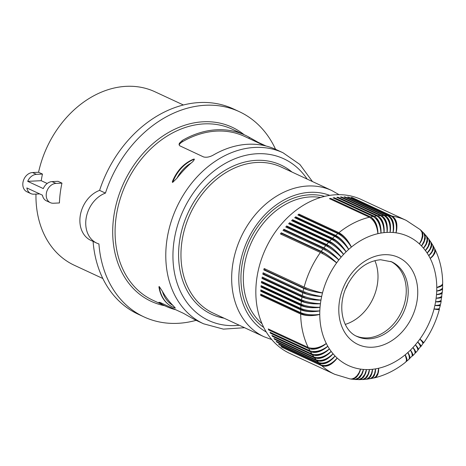 <?xml version="1.0" encoding="UTF-8"?>
<svg xmlns="http://www.w3.org/2000/svg" width="466" height="466" viewBox="0 0 466 466"><rect width="100%" height="100%" fill="white"/><g stroke="black" fill="none" stroke-linecap="round" stroke-linejoin="round"><path stroke-width="0.7" d="M42.464 174.068L38.562 172.263L32.533 172.542L36.435 174.354L42.464 174.068A95.658 74.513 -65.1 0 0 41.212 180.697L27.704 181.338A10.287 8.015 -65.1 0 1 36.435 174.354M373.924 377.955L374.489 377.862C385.644 375.142 396.018 369.911 405.612 362.175L406.276 361.144L406.445 359.49L405.17 354.824A12.343 3.734 48.1 0 1 406.387 360.754A12.343 12.343 0 0 1 406.375 360.766M370.08 378.724L374.064 377.897L375.998 376.458L377.856 372.992L378.642 368.257A12.343 6.402 73.8 0 1 376.085 376.353M370.656 378.66L372.788 377.577L374.309 375.468L375.27 372.48L375.584 368.862A12.343 6.623 77.1 0 1 372.52 377.116M350.805 379.027L353.904 378.846L356.607 377.046L358.861 373.889L360.544 369.107L359.053 372.742L357.02 375.747L354.62 377.874L352.057 378.934L350.187 378.969L334.722 374.303A84.859 66.102 -65.1 0 1 321.855 365.798L281.883 347.234L282.07 346.943M321.855 365.798C327.045 367.325 332.142 364.738 337.157 358.039A12.343 7.602 128.7 0 1 325.513 365.513M244.568 327.709L223.406 329.13L203.613 323.806A94.289 73.447 -65.1 0 1 170.323 224.373A94.289 73.447 -65.1 0 1 254.972 147.425A94.289 73.447 -65.1 0 1 283.048 152.778L276.221 149.609A94.289 73.447 -65.1 0 0 248.145 144.256A94.289 73.447 -65.1 0 0 213.521 154.945C209.881 157.007 206.566 157.677 203.59 156.943L179.655 145.742L179.055 144.641L179.346 143.289L182.323 140.452A94.289 73.447 -65.1 0 1 216.946 129.764A94.289 73.447 -65.1 0 1 245.023 135.117A94.289 73.447 -65.1 0 1 249.24 137.289L258.263 142.386L266.028 145.998M196.134 320.328A113.145 88.138 -65.1 0 1 143.994 316.909A113.145 88.138 -65.1 0 1 98.926 243.945A27.43 21.366 -65.1 0 1 96.736 243.106A27.43 21.366 -65.1 0 1 86.204 217.838A27.43 21.366 -65.1 0 1 105.438 193.099L99.59 190.378A113.145 88.138 -65.1 0 1 233.466 108.957L239.32 111.677A113.145 88.138 -65.1 0 1 275.563 149.306M96.736 243.106L90.882 240.392A27.43 21.366 -65.1 0 1 80.35 215.117A27.43 21.366 -65.1 0 1 99.59 190.378M143.994 316.909L138.146 314.195A113.145 88.138 -65.1 0 1 93.089 241.417M105.438 193.099A113.145 88.138 -65.1 0 1 239.32 111.677M50.334 202.652A10.287 8.015 -65.1 0 1 46.699 191.806A10.287 8.015 -65.1 0 1 55.932 183.412L61.961 183.126A95.658 74.513 -65.1 0 0 59.421 202.955L53.392 203.24A10.287 8.015 -65.1 0 1 50.334 202.652L46.431 200.846A10.287 8.015 -65.1 0 1 42.453 195.19L26.853 187.944A10.287 8.015 -65.1 0 0 30.832 193.6A10.287 8.015 -65.1 0 0 33.896 194.182L39.692 193.908M27.704 181.338L43.303 188.584A10.287 8.015 -65.1 0 1 52.035 181.6L58.064 181.315L61.961 183.126M30.832 193.6L26.929 191.788A10.287 8.015 -65.1 0 1 23.3 180.942A10.287 8.015 -65.1 0 1 32.533 172.542M183.412 104.99L154.928 91.761A95.658 74.513 114.9 0 0 126.443 86.326A95.658 74.513 114.9 0 0 38.562 172.263M35.969 194.083A95.658 74.513 114.9 0 0 74.339 265.276L102.823 278.505M47.194 183.476L41.212 180.697M354.626 379.452L357.358 379.202L359.938 377.39L362.024 374.227L363.486 369.433A71.141 55.419 -65.1 0 1 360.544 369.107A71.141 55.419 -65.1 0 1 337.157 358.039C331.635 364.272 326.252 366.602 321.016 365.029A84.859 66.102 -65.1 0 1 319.303 363.358C324.511 364.907 329.759 362.443 335.037 355.966A12.343 7.514 132.4 0 1 322.722 363.096M321.016 365.029L281.039 346.465A84.859 66.102 -65.1 0 0 281.883 347.234M182.323 140.452L182.13 141.926A92.915 72.376 -65.1 0 1 244.446 136.363L264.327 145.596M182.13 141.926L180.208 143.382L179.107 144.903M203.613 323.806L196.786 320.637A94.289 73.447 -65.1 0 1 192.575 318.464L183.552 313.368L160.153 302.498L158.912 302.288L161.376 303.972A94.289 73.447 -65.1 0 0 165.587 306.145L152.912 300.261A94.289 73.447 -65.1 0 1 119.622 200.829A94.289 73.447 -65.1 0 1 204.271 123.88A94.289 73.447 -65.1 0 1 232.348 129.228L245.023 135.117M175.781 309.756A94.289 73.447 -65.1 0 1 165.587 306.145M175.309 308.078A34.286 26.708 -65.1 0 1 172.804 307.106L175.373 308.102L172.88 305.364A94.289 73.447 -65.1 0 1 162.395 291.297L159.302 286.602L158.918 286.864C160.45 296.504 165.011 303.22 172.606 307.012A34.286 26.708 -65.1 0 1 159.11 286.514M176.876 178.28A94.289 73.447 -65.1 0 1 191.112 163.048A32.742 25.508 114.9 0 0 176.876 178.28L172.647 182.422L172.321 182.09L172.531 181.192C177.01 170.562 183.965 163.234 193.396 159.209L194.194 159.075A34.286 26.708 114.9 0 0 172.455 182.334M191.112 163.048C192.907 161.696 193.996 160.403 194.386 159.168L194.194 159.075M366.218 379.26L368.629 378.573L370.686 376.382L371.897 373.493L372.526 369.288A12.343 6.821 80.4 0 1 368.95 377.676M374.489 377.862L376.307 376.848L377.699 374.769L378.503 371.827L378.642 368.257A71.141 55.419 -65.1 0 1 375.584 368.862A71.141 55.419 -65.1 0 1 372.526 369.288A71.141 55.419 -65.1 0 1 369.486 369.526A12.343 7.007 83.8 0 1 365.379 378.025M441.028 300.564L441.116 301.269L440.09 301.747L435.582 301.822A12.343 2.155 12.2 0 0 440.626 301.17A12.343 12.343 0 0 0 440.702 300.791M430.788 241.953L432.821 245.262L433.141 248.098L431.772 251.885L428.755 255.694A12.343 6.576 -26.5 0 0 433.135 248.139M431.137 242.419L431.813 244.58L431.411 247.143L429.635 250.364L427.141 253.055A12.343 6.78 -29.8 0 0 431.295 245.017M319.303 363.358L279.326 344.793A84.859 66.102 -65.1 0 1 278.528 343.966L318.505 362.531A84.859 66.102 -65.1 0 1 316.886 360.736C322.123 362.309 327.505 359.979 333.033 353.746C327.05 359.437 321.418 361.476 316.14 359.851A84.859 66.102 -65.1 0 1 314.62 357.94C319.88 359.536 325.39 357.352 331.151 351.376C324.965 356.781 319.222 358.651 313.921 357.003A84.859 66.102 -65.1 0 1 312.505 354.981C317.789 356.601 323.416 354.568 329.398 348.871C323.025 353.962 317.177 355.669 311.853 353.985A84.859 66.102 -65.1 0 1 310.548 351.859L270.577 333.295A84.859 66.102 -65.1 0 1 269.977 332.252L309.954 350.816A84.859 66.102 -65.1 0 1 308.76 348.591L268.783 330.027A84.859 66.102 -65.1 0 1 268.241 328.938L308.218 347.502A84.859 66.102 -65.1 0 1 300.681 314.037C306.092 316.041 312.447 316.164 319.758 314.393C312.447 315.336 306.086 314.766 300.675 312.674A84.859 66.102 -65.1 0 1 300.721 309.82L260.75 291.256A84.859 66.102 -65.1 0 1 260.803 289.881L300.774 308.445A84.859 66.102 -65.1 0 1 300.954 305.568C306.366 307.659 312.727 308.23 320.037 307.286C312.797 307.391 306.477 306.36 301.071 304.187A84.859 66.102 -65.1 0 1 301.38 301.298C306.785 303.424 313.135 304.228 320.416 303.698C313.239 303.383 306.954 302.125 301.554 299.912A84.859 66.102 -65.1 0 1 301.991 297.011C307.391 299.184 313.717 300.215 320.957 300.11C313.863 299.37 307.618 297.879 302.23 295.625A84.859 66.102 -65.1 0 1 302.789 292.73L262.812 274.165A84.859 66.102 -65.1 0 1 263.115 272.779L303.086 291.349A84.859 66.102 -65.1 0 1 303.774 288.46C309.168 290.714 315.406 292.205 322.501 292.939C315.628 291.372 309.5 289.415 304.135 287.085A84.859 66.102 -65.1 0 1 320.387 252.49C325.629 255.094 331.041 258.56 336.627 262.876C331.547 257.855 326.41 254.011 321.22 251.337A84.859 66.102 -65.1 0 1 323.002 248.972L283.025 230.402A84.859 66.102 -65.1 0 1 283.899 229.295L323.876 247.86A84.859 66.102 -65.1 0 1 325.74 245.582C330.936 248.256 336.073 252.1 341.153 257.121C336.627 251.454 331.792 247.254 326.654 244.516A84.859 66.102 -65.1 0 1 328.606 242.332L288.635 223.767A84.859 66.102 -65.1 0 1 289.106 223.255A84.859 66.102 -65.1 0 1 289.584 222.748L329.561 241.318A84.859 66.102 -65.1 0 1 331.588 239.239C336.726 241.976 341.561 246.176 346.087 251.844C342.161 245.588 337.658 241.062 332.578 238.272A84.859 66.102 -65.1 0 1 334.675 236.303L294.698 217.733A84.859 66.102 -65.1 0 1 295.718 216.818L335.695 235.388A84.859 66.102 -65.1 0 1 337.862 233.53L297.885 214.966A84.859 66.102 -65.1 0 1 298.933 214.104L338.91 232.674A84.859 66.102 -65.1 0 1 369.433 217.22L329.456 198.656A84.859 66.102 -65.1 0 1 330.639 198.382L370.61 216.952A84.859 66.102 -65.1 0 1 373.085 216.457L333.108 197.893A84.859 66.102 -65.1 0 1 334.291 197.689L374.268 216.259A84.859 66.102 -65.1 0 1 376.732 215.915L336.755 197.351A84.859 66.102 -65.1 0 1 337.932 197.223L377.909 215.787A84.859 66.102 -65.1 0 1 380.361 215.595L340.384 197.031A84.859 66.102 -65.1 0 1 341.555 196.972L381.532 215.542A84.859 66.102 -65.1 0 1 383.961 215.502C388.603 218.49 390.636 224.105 390.065 232.353C391.341 224.117 389.692 218.507 385.12 215.519A84.859 66.102 -65.1 0 1 387.531 215.63L347.554 197.066A84.859 66.102 -65.1 0 1 348.696 197.153L388.673 215.717A84.859 66.102 -65.1 0 1 391.05 215.985C395.617 218.973 397.265 224.583 395.995 232.819C397.952 224.682 396.677 219.125 392.174 216.148L352.197 197.578L352.104 197.899M387.531 215.63C392.133 218.618 393.974 224.239 393.054 232.493A71.141 55.419 -65.1 0 1 395.995 232.819A12.343 7.619 -78.1 0 0 394.341 219.171M434.679 248.739L435.343 250.848L434.83 253.184L433.246 255.665L430.235 258.455A12.343 6.355 -23.3 0 0 434.813 251.378M362.344 379.563L364.744 379.074L367.016 377.07L368.658 373.755L369.486 369.526A71.141 55.419 -65.1 0 1 366.468 369.573A12.343 7.171 87.3 0 1 361.808 378.165M334.675 236.303C339.784 239.07 344.456 243.433 348.685 249.403A12.343 4.083 -129.3 0 0 337 236.798L296.248 217.872A12.343 9.617 114.9 0 0 295.805 218.245M362.938 379.569L366.911 379.044L369.369 377.239L371.501 373.534L372.526 369.288M302.789 292.73C308.189 294.943 314.474 296.201 321.651 296.516A12.343 2.54 -170.2 0 1 304.688 293.108A12.343 9.617 -65.1 0 1 304.811 292.485A12.343 9.617 -65.1 0 1 304.892 292.112M358.476 379.633L361.226 379.167L363.626 377.145L365.443 373.819L366.468 369.573A71.141 55.419 -65.1 0 1 363.486 369.433A12.343 7.31 90.9 0 1 358.255 378.089M359.07 379.673L362.962 379.423L365.594 377.827L368.024 374.315L369.486 369.526M303.086 291.349C308.469 293.638 314.655 295.362 321.651 296.516A71.141 55.419 -65.1 0 1 322.501 292.939A12.343 2.155 -167.8 0 1 305.661 288.908L264.904 269.977A12.343 9.617 -65.1 0 1 265.154 268.981M310.548 351.859C315.849 353.513 321.592 351.638 327.784 346.238A12.343 6.967 146.8 0 1 312.936 351.545M441.203 301.077L440.586 304.216L440.137 304.694L438.157 305.259L434.889 305.411A12.343 1.765 14.6 0 0 439.811 305.259A12.343 12.343 0 0 0 439.921 304.811M332.578 238.272L292.601 219.702L293.178 220.709L333.93 239.641A12.343 9.617 114.9 0 0 333.481 240.06A12.343 9.617 114.9 0 0 333.353 240.188M329.561 241.318C334.67 244.079 339.341 248.448 343.57 254.419A71.141 55.419 -65.1 0 1 346.087 251.844A12.343 3.734 -131.9 0 0 333.93 239.641M409.165 358.983L412.27 355.832L411.921 353.228L410.453 350.088A12.343 3 43.1 0 1 412.451 355.255A12.343 12.343 0 0 1 412.317 355.395M302.23 295.625L262.253 277.06A84.859 66.102 -65.1 0 0 262.014 278.447L263.144 278.394A12.343 9.617 -65.1 0 1 263.278 277.538M298.933 214.104L299.405 215.199L340.163 234.13A12.343 9.617 114.9 0 0 339.685 234.503A12.343 9.617 114.9 0 0 339.65 234.526M338.91 232.674C343.925 235.516 348.079 240.328 351.37 247.108A12.343 4.421 -126.6 0 0 340.163 234.13M308.218 347.502C313.566 349.25 319.594 347.904 326.305 343.477A12.343 6.78 150.2 0 1 310.874 348.219M385.12 215.519L345.149 196.949L345.044 197.427M381.532 215.542C386.133 218.531 387.974 224.152 387.054 232.406A71.141 55.419 -65.1 0 1 390.065 232.353A12.343 7.433 -85.5 0 0 387.013 218.152M409.631 358.733L409.859 356.566L407.855 352.523A12.343 3.373 45.6 0 1 409.474 358.08A12.343 12.343 0 0 1 409.393 358.156M440.12 304.706L440.3 305.37L439.31 305.696L434.889 305.411A71.141 55.419 -65.1 0 1 434.038 308.987A12.343 1.369 17 0 0 438.821 309.331A12.343 12.343 0 0 0 438.96 308.836A12.343 12.343 0 0 0 438.972 308.801L439.356 309.395L438.593 309.622L434.038 308.987A71.141 55.419 -65.1 0 1 419.913 339.05A12.343 1.456 33.4 0 1 423.198 342.586A12.343 12.343 0 0 1 422.907 343.005A12.343 12.343 0 0 0 422.907 343.005M311.853 353.985L271.882 335.421A84.859 66.102 -65.1 0 0 272.528 336.411L272.983 335.934M334.722 374.303L289.875 353.473A84.859 66.102 -65.1 0 1 284.231 220.995A84.859 66.102 -65.1 0 1 361.366 199.553L406.212 220.383L420.384 229.738L422.027 232.365L422.371 235.848L421.45 239.844L419.383 243.893A12.343 7.409 -43.9 0 0 422.347 233.944M331.588 239.239L291.611 220.674A84.859 66.102 -65.1 0 1 292.601 219.702M383.961 215.502L343.99 196.932A84.859 66.102 -65.1 0 1 345.149 196.949M391.05 215.985L351.073 197.415A84.859 66.102 -65.1 0 1 352.197 197.578M366.8 379.231L370.482 378.578L372.817 376.778L374.565 373.633L375.584 368.862M355.22 379.528L359.024 379.545L362.169 377.856L364.785 374.355L366.468 369.573M351.399 379.143L355.098 379.417L358.395 377.99L361.587 374.192L363.486 369.433M360.544 369.107A12.343 7.433 94.5 0 1 354.731 377.804M356.1 336.009A41.142 32.049 114.9 0 0 392.488 325.169A41.142 32.049 114.9 0 0 398.36 267.467A41.142 32.049 114.9 0 0 390.741 261.42M406.026 361.703L408.868 359.408L409.375 358.296L409.148 355.814L407.855 352.523A71.141 55.419 -65.1 0 1 405.17 354.824A71.141 55.419 -65.1 0 1 378.642 368.257M406.492 361.453L406.981 360.567L406.94 359.082L405.17 354.824M412.194 356.106L412.853 355.552L412.789 354.189L410.453 350.088A71.141 55.419 -65.1 0 1 407.855 352.523M412.655 355.861L414.921 353.513L415.136 352.704L414.606 350.496L412.969 347.514A12.343 2.627 40.6 0 1 415.317 352.284A12.343 12.343 0 0 1 415.136 352.494M415.095 353.071L415.713 352.593L415.538 351.347L412.969 347.514A71.141 55.419 -65.1 0 1 410.453 350.088M415.573 352.838L417.711 350.426L417.862 349.686L417.187 347.624L415.387 344.811A12.343 2.243 38.2 0 1 418.072 349.174A12.343 12.343 0 0 1 417.839 349.459M417.862 349.89L420.495 346.733L419.662 344.624L417.705 341.986A12.343 1.852 35.8 0 1 420.699 345.941A12.343 12.343 0 0 1 420.431 346.296M418.363 349.681L417.891 347.846L415.387 344.811A71.141 55.419 -65.1 0 1 412.969 347.514M420.478 346.558L421.066 346.343L420.85 345.457L417.705 341.986A71.141 55.419 -65.1 0 1 415.387 344.811M421.031 346.395L423 343.43L422.231 341.805L419.913 339.05A71.141 55.419 -65.1 0 1 417.705 341.986M422.912 343.069L423.582 342.959L423.285 342.201L419.913 339.05M440.376 305.236L439.356 308.626L437.621 309.045L434.038 308.987M441.716 296.399L441.063 300.529L439.263 301.345L435.582 301.822A71.141 55.419 -65.1 0 1 434.889 305.411M441.855 296.912L440.411 297.885L436.124 298.228A12.343 2.54 9.8 0 0 441.267 297.063A12.343 12.343 0 0 0 441.314 296.772M442.205 292.223L441.652 296.475L439.455 297.611L436.124 298.228A71.141 55.419 -65.1 0 1 435.582 301.822M442.321 292.735L441.815 293.493L440.527 294.075L436.502 294.646A12.343 2.918 7.3 0 0 441.727 292.957A12.343 12.343 0 0 0 441.751 292.741M442.496 288.052L442.49 288.99L441.389 289.939L436.724 291.081A12.343 3.291 4.8 0 0 442.001 288.85A12.343 12.343 0 0 0 442.013 288.728M442.601 288.565L442.409 291.652L441.89 292.613L439.846 293.79L436.502 294.646A71.141 55.419 -65.1 0 1 436.124 298.228M442.589 283.893L442.642 287.534L442.118 288.611L440.073 289.998L436.724 291.081A71.141 55.419 -65.1 0 1 436.502 294.646M442.7 284.411L442.339 285.32L441.18 286.211L436.782 287.539A12.343 3.652 2.3 0 0 442.1 284.767A12.343 12.343 0 0 0 442.1 284.726M434.97 249.234C439.962 259.591 442.537 270.938 442.694 283.27L442.333 284.406L441.174 285.576L436.782 287.539A71.141 55.419 -65.1 0 1 436.724 291.081M432.827 245.279L433.66 247.644L433.194 250.096L431.335 253.155L428.755 255.694A71.141 55.419 -65.1 0 1 430.235 258.455A71.141 55.419 -65.1 0 1 436.782 287.539M433.147 245.763L434.708 248.832L434.761 251.652L433.065 255.298L430.235 258.455M428.563 238.767L430.893 242.186L431.283 245.122L430.025 249.06L427.141 253.055A71.141 55.419 -65.1 0 1 428.755 255.694M428.941 239.215L429.809 241.662L429.471 244.33L427.794 247.714L425.388 250.551A12.343 6.967 -33.2 0 0 429.291 242.035M426.157 235.732L428.813 239.268L429.279 242.291L428.137 246.38L425.388 250.551A71.141 55.419 -65.1 0 1 427.141 253.055M426.565 236.163L427.602 238.487L427.392 241.679L426.116 244.697L423.507 248.186A12.343 7.136 -36.7 0 0 427.13 239.186M423.571 232.866L425.202 235.464L425.272 238.679L423.99 242.32L421.503 245.961A12.343 7.281 -40.2 0 0 424.811 236.489M424.008 233.28L426.588 236.518L427.124 239.623L426.105 243.852L423.507 248.186A71.141 55.419 -65.1 0 1 425.388 250.551M420.821 230.181L423.804 233.192L424.823 236.617L424.147 240.91L421.503 245.961A71.141 55.419 -65.1 0 1 423.507 248.186M421.287 230.565L422.749 233.029L422.901 236.338L421.736 240.101L419.383 243.893A71.141 55.419 -65.1 0 1 421.503 245.961M348.696 197.153L348.597 197.549M388.673 215.717C393.211 218.705 394.667 224.297 393.054 232.493A12.343 7.538 -81.8 0 0 390.712 218.548M341.555 196.972L341.462 197.526M380.361 215.595C385.033 218.583 387.263 224.187 387.054 232.406A12.343 7.31 -89.1 0 0 383.256 217.977M377.909 215.787C382.545 218.775 384.584 224.396 384.013 232.645A12.343 7.171 -92.7 0 0 379.446 218.036M337.932 197.223L337.85 197.858M334.291 197.689L334.233 198.411M374.268 216.259C378.94 219.241 381.171 224.845 380.955 233.064A12.343 7.007 -96.2 0 0 375.608 218.321M376.732 215.915C381.438 218.898 383.868 224.472 384.013 232.645A71.141 55.419 -65.1 0 1 387.054 232.406M373.085 216.457C377.827 219.434 380.454 224.967 380.955 233.064A71.141 55.419 -65.1 0 1 384.013 232.645M370.61 216.952C375.322 219.929 377.751 225.509 377.891 233.676A12.343 6.821 -99.6 0 0 371.74 218.839M330.639 198.382L330.604 199.186M369.433 217.22C374.21 220.185 377.029 225.672 377.891 233.676A71.141 55.419 -65.1 0 1 380.955 233.064M295.718 216.818L296.248 217.872M335.695 235.388C340.745 238.208 345.073 242.879 348.685 249.403A71.141 55.419 -65.1 0 1 351.37 247.108A71.141 55.419 -65.1 0 1 377.891 233.676M337.862 233.53C342.941 236.326 347.444 240.852 351.37 247.108M299.026 215.496A12.343 9.617 -65.1 0 1 299.405 215.199M292.689 221.169A12.343 9.617 -65.1 0 1 293.178 220.709M289.584 222.748L290.213 223.709L330.965 242.635A12.343 3.373 -134.4 0 1 343.57 254.419C338.765 249.065 333.773 245.04 328.606 242.332M290.213 223.709A12.343 9.617 114.9 0 0 289.683 224.257M326.654 244.516L286.683 225.946L287.359 226.855L328.111 245.786A12.343 3 -136.9 0 1 341.153 257.121A71.141 55.419 -65.1 0 1 343.57 254.419M283.899 229.295L284.621 230.146L325.379 249.077A12.343 9.617 114.9 0 0 324.977 249.566A12.343 9.617 114.9 0 0 324.75 249.858M323.876 247.86C329.037 250.562 334.029 254.593 338.834 259.946A12.343 2.627 -139.4 0 0 325.379 249.077M286.8 227.495A12.343 9.617 -65.1 0 1 287.359 226.855M325.74 245.582L285.769 227.018A84.859 66.102 -65.1 0 1 286.683 225.946M323.002 248.972C328.215 251.611 333.499 255.269 338.834 259.946A71.141 55.419 -65.1 0 1 341.153 257.121M284.621 230.146A12.343 9.617 114.9 0 0 284.039 230.874M321.22 251.337L281.243 232.773L282.012 233.571L322.763 252.502A12.343 9.617 114.9 0 0 322.385 253.009A12.343 9.617 114.9 0 0 322.134 253.364M322.501 292.939A71.141 55.419 -65.1 0 1 336.627 262.876A12.343 2.243 -141.8 0 0 322.763 252.502M282.012 233.571A12.343 9.617 114.9 0 0 281.412 234.392M320.387 252.49L280.41 233.926A84.859 66.102 -65.1 0 1 281.243 232.773M304.135 287.085L264.158 268.515A84.859 66.102 -65.1 0 0 263.803 269.896L264.904 269.977M303.774 288.46L263.803 269.896M262.812 274.165L263.931 274.183L304.688 293.108M264.123 273.251A12.343 9.617 114.9 0 0 263.931 274.183M301.991 297.011L262.014 278.447M300.774 308.445C306.185 310.577 312.529 311.375 319.816 310.851A71.141 55.419 -65.1 0 1 320.037 307.286A71.141 55.419 -65.1 0 1 320.416 303.698A71.141 55.419 -65.1 0 1 320.957 300.11A12.343 2.918 -172.7 0 1 303.896 297.32L263.144 278.394M301.554 299.912L261.577 281.348A84.859 66.102 -65.1 0 0 261.403 282.728L262.539 282.606L303.29 301.537A12.343 9.617 -65.1 0 1 303.36 300.914A12.343 9.617 -65.1 0 1 303.395 300.657M262.626 281.831A12.343 9.617 114.9 0 0 262.539 282.606M301.38 301.298L261.403 282.728M320.416 303.698A12.343 3.291 -175.2 0 1 303.29 301.537M301.071 304.187L261.094 285.623A84.859 66.102 -65.1 0 0 260.977 287.004L262.119 286.811A12.343 9.617 -65.1 0 1 262.166 286.118M300.954 305.568L260.977 287.004M320.037 307.286A12.343 3.652 -177.7 0 1 302.877 305.737A12.343 9.617 -65.1 0 1 302.912 305.119A12.343 9.617 -65.1 0 1 302.929 304.927M262.119 286.811L302.877 305.737M300.721 309.82C306.133 311.865 312.5 312.208 319.816 310.851A12.343 4.008 179.7 0 1 302.644 309.919L261.886 290.994L260.75 291.256M261.898 290.388A12.343 9.617 114.9 0 0 261.886 290.994M300.675 312.674L260.698 294.11A84.859 66.102 -65.1 0 0 260.704 295.467L261.845 295.141L302.597 314.067A12.343 4.345 177 0 0 319.758 314.393A71.141 55.419 -65.1 0 1 319.816 310.851M261.828 294.634A12.343 9.617 114.9 0 0 261.845 295.141M300.681 314.037L260.704 295.467M309.954 350.816C315.29 352.529 321.231 351.003 327.784 346.238A71.141 55.419 -65.1 0 1 326.305 343.477A71.141 55.419 -65.1 0 1 319.758 314.393M308.76 348.591C314.078 350.275 319.926 348.568 326.305 343.477M268.783 330.027L269.4 329.474M270.577 333.295L271.107 332.776M312.505 354.981L272.528 336.411M318.505 362.531C323.765 364.127 329.276 361.936 335.037 355.966A71.141 55.419 -65.1 0 1 333.033 353.746A71.141 55.419 -65.1 0 1 331.151 351.376A71.141 55.419 -65.1 0 1 329.398 348.871A12.343 7.136 143.3 0 1 315.162 354.702M313.921 357.003L273.944 338.433A84.859 66.102 -65.1 0 0 274.643 339.376L275.022 338.933M314.62 357.94L274.643 339.376M331.151 351.376A12.343 7.281 139.8 0 1 317.538 357.684M316.14 359.851L276.163 341.287A84.859 66.102 -65.1 0 0 276.915 342.172L277.223 341.776M316.886 360.736L276.915 342.172M333.033 353.746A12.343 7.409 136.1 0 1 320.06 360.486M279.326 344.793L279.577 344.45M345.254 324.4A42.86 33.383 114.9 0 0 374.874 260.622M347.916 283.794A22.339 17.405 -65.1 0 1 345.568 288.85M271.771 339.598L263.989 336.726L213.288 313.181A80.571 62.764 -65.1 0 1 184.845 228.212A80.571 62.764 -65.1 0 1 257.18 162.453A80.571 62.764 -65.1 0 1 281.173 167.026L331.874 190.577L339.085 194.672M263.989 336.726A80.571 62.764 -65.1 0 1 235.546 251.756A80.571 62.764 -65.1 0 1 307.875 186.004A80.571 62.764 -65.1 0 1 331.874 190.577M239.262 325.245A89.146 69.44 -65.1 0 1 183.278 210.399A89.146 69.44 -65.1 0 1 307.141 179.09M55.932 183.412L52.035 181.6M337.157 358.039A71.141 55.419 -65.1 0 1 335.037 355.966M164.696 305.731A96.002 74.781 -65.1 0 1 115.137 208.832A96.002 74.781 -65.1 0 1 203.508 121.772A96.002 74.781 -65.1 0 1 244.132 134.703M249.083 138.513L249.24 137.289M258.211 142.753L258.263 142.386M161.481 303.116L161.376 303.972M172.705 307.059A34.286 26.708 -65.1 0 1 172.606 307.012L172.804 307.106A34.286 26.708 -65.1 0 1 159.302 286.602M172.88 305.364A32.742 25.508 -65.1 0 1 162.395 291.297M194.386 159.168A34.286 26.708 114.9 0 0 172.647 182.422M224.123 318.208A82.29 64.098 -65.1 0 1 188.124 212.647A82.29 64.098 -65.1 0 1 292.001 172.059M346.087 251.844A71.141 55.419 -65.1 0 1 348.685 249.403M263.739 327.423A72.859 56.753 -65.1 0 1 245.879 249.759A72.859 56.753 -65.1 0 1 309.849 194.794A72.859 56.753 -65.1 0 1 324.604 196.384M261.985 323.654A71.147 55.419 -65.1 0 1 249.135 247.865A71.147 55.419 -65.1 0 1 310.612 196.897A71.147 55.419 -65.1 0 1 320.591 197.479M266.284 332.002A75.428 58.757 -65.1 0 1 243.031 251.96A75.428 58.757 -65.1 0 1 310.17 192.318A75.428 58.757 -65.1 0 1 329.742 195.376M320.957 300.11A71.141 55.419 -65.1 0 1 321.651 296.516M329.398 348.871A71.141 55.419 -65.1 0 1 327.784 346.238M390.065 232.353A71.141 55.419 -65.1 0 1 393.054 232.493M392.174 216.148A84.859 66.102 -65.1 0 1 406.212 220.383M372.346 347.222A48.004 37.391 -65.1 0 1 338.829 311.801A48.004 37.391 -65.1 0 1 368.804 258.933A48.004 37.391 -65.1 0 1 384.194 254.704A48.004 37.391 -65.1 0 1 417.303 299.12A48.004 37.391 -65.1 0 1 372.346 347.222M395.995 232.819A71.141 55.419 -65.1 0 1 419.383 243.893M336.627 262.876A71.141 55.419 -65.1 0 1 338.834 259.946M369.288 338.805A41.142 32.049 -65.1 0 1 357.038 336.469C342.481 330.476 336.796 306.348 346.832 285.961C355.412 269.75 366.678 261.012 380.617 259.743L391.702 261.84A41.142 32.049 -65.1 0 1 394.434 326.072A41.142 32.049 -65.1 0 1 369.288 338.805M336.452 237.276A12.343 9.617 -65.1 0 1 336.534 237.2A12.343 9.617 -65.1 0 1 337 236.798M330.365 243.264A12.343 9.617 -65.1 0 1 330.534 243.083A12.343 9.617 -65.1 0 1 330.965 242.635M327.499 246.491A12.343 9.617 -65.1 0 1 327.691 246.252A12.343 9.617 -65.1 0 1 328.111 245.786M305.923 287.86A12.343 9.617 114.9 0 0 305.807 288.285A12.343 9.617 114.9 0 0 305.661 288.908M304.048 296.382A12.343 9.617 114.9 0 0 303.989 296.696A12.343 9.617 114.9 0 0 303.896 297.32M302.661 309.179A12.343 9.617 114.9 0 0 302.655 309.308A12.343 9.617 114.9 0 0 302.644 309.919M302.58 313.402A12.343 9.617 114.9 0 0 302.58 313.461A12.343 9.617 114.9 0 0 302.597 314.067M312.453 181.554L299.883 164.463L283.048 152.778M439.368 309.36C436.106 321.517 430.834 332.73 423.565 342.988"/></g></svg>
